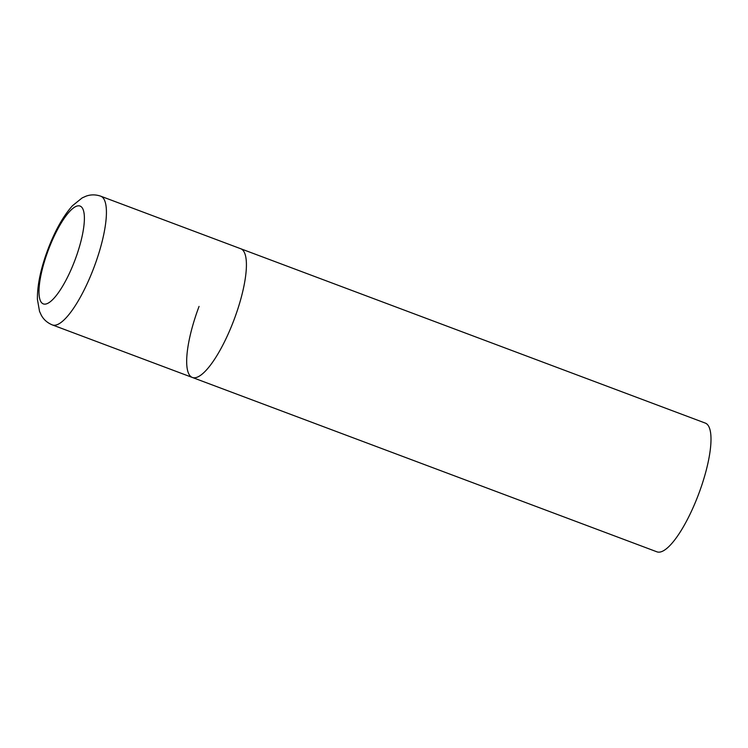 <?xml version="1.0" encoding="UTF-8"?>
<svg xmlns="http://www.w3.org/2000/svg" width="748" height="748" viewBox="0 0 748 748"><rect width="100%" height="100%" fill="white"/><g stroke="black" fill="none" stroke-linecap="round" stroke-linejoin="round"><path stroke-width="1.12" d="M52.36 324.922A68.76 18.719 -69.4 0 0 52.397 324.941A68.76 18.719 -69.4 0 0 94.061 267.195A68.76 18.719 -69.4 0 0 100.746 196.2A68.76 18.719 -69.4 0 0 100.718 196.182L240.706 248.729A68.76 18.719 110.6 0 1 234.031 319.798A68.76 18.719 110.6 0 1 192.386 377.478A68.76 18.719 -69.4 0 0 192.386 377.478A68.76 18.719 -69.4 0 0 234.049 319.742A68.76 18.719 -69.4 0 0 240.744 248.738A68.76 18.719 -69.4 0 0 240.706 248.729A68.76 18.719 -69.4 0 0 240.678 248.71M240.706 248.729L705.289 423.088A68.76 18.719 110.6 0 1 698.613 494.157A68.76 18.719 110.6 0 1 656.968 551.837L192.386 377.478A68.76 18.719 110.6 0 1 199.062 306.409M43.3 303.894A52.257 14.231 -69.4 0 0 74.978 260.07A52.257 14.231 -69.4 0 0 80.073 206.065A52.257 14.231 -69.4 0 0 48.396 249.888A52.257 14.231 -69.4 0 0 43.3 303.894M192.386 377.478L52.267 324.884C47.348 322.837 43.683 319.611 41.29 315.207L39.522 311.355L37.4 299.256C37.278 285.007 40.766 268.429 47.863 249.542C54.894 230.917 63.084 216.322 72.425 205.765L82.14 197.921L85.983 196.191C90.723 194.452 95.641 194.452 100.718 196.182A68.76 18.719 -69.4 0 0 100.653 196.163"/></g></svg>
